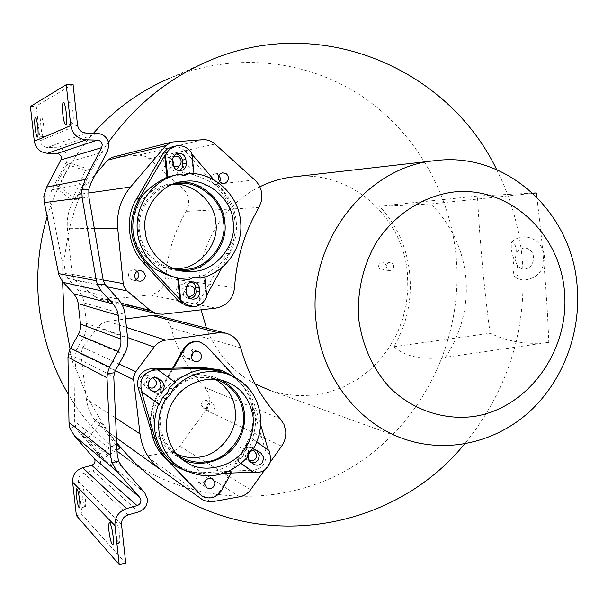 <?xml version="1.0" encoding="UTF-8"?>
<svg xmlns="http://www.w3.org/2000/svg" width="608" height="608" viewBox="0 0 608 608"><rect width="100%" height="100%" fill="white"/><g stroke="black" fill="none" stroke-linecap="round" stroke-linejoin="round"><path stroke-width="0.46" stroke-dasharray="3.04 2.28" d="M515.751 278.016C518.571 274.938 518.746 269.952 516.26 263.074L515.364 259.707L515.721 256.097C516.944 249.538 515.88 244.667 512.536 241.482L511.731 241.87C510.629 247.152 511.472 253.08 514.262 259.662L514.262 259.662C512.491 266.464 512.802 272.513 515.189 277.818L515.751 278.016M85.378 170.567L89.726 169.564L76.205 199.682L72.071 200.192L85.378 170.567L66.888 164.441L70.938 163.324L58.908 186.344L76.205 199.682M47.158 216.722C56.726 185.273 72.162 157.449 93.45 133.251M208.339 61.081L169.176 78.455C232.651 51.695 305.163 59.424 359.974 94.977C414.686 130.91 450.11 192.174 456.213 257.169C463.357 337.387 424.992 419.459 357.519 463.585C290.138 507.505 196.977 508.265 127.528 459.04L161.91 485.252M62.084 281.481L62.046 260.68L63.908 260.923L68.043 234.878L70.353 224.99L75.065 208.764L82.126 189.81C89.239 172.87 98.04 156.986 108.513 142.173M496.683 169.624C510.948 198.064 519.506 228.19 522.348 260.011C527.311 329.08 508.06 390.397 464.596 443.954M176.784 171.296C177.361 173.956 178.965 175.233 181.617 175.127C183.958 174.549 185.106 173.022 185.068 170.544C184.482 167.846 182.841 166.569 180.143 166.729C177.863 167.344 176.738 168.864 176.784 171.296M190.213 169.693C190.258 172.193 189.088 173.744 186.717 174.336C184.034 174.443 182.4 173.143 181.822 170.445C181.777 167.983 182.909 166.44 185.227 165.809C187.956 165.657 189.62 166.949 190.213 169.693M201.37 405.08L203.68 408.318C207.206 409.055 209.144 407.58 209.502 403.879L207.123 400.604C203.627 399.927 201.712 401.417 201.37 405.08M214.936 406.349C214.571 410.096 212.61 411.601 209.038 410.848L206.697 407.565C207.039 403.856 208.985 402.344 212.526 403.028L214.936 406.349M378.662 266.38L379.78 268.85L382.128 269.952C384.727 269.77 386.065 268.28 386.133 265.491L384.993 263.006L382.614 261.919C380.046 262.132 378.723 263.621 378.662 266.38M393.756 265.977C393.68 268.804 392.335 270.309 389.705 270.499L387.326 269.382L386.194 266.874C386.255 264.077 387.592 262.565 390.192 262.352L392.601 263.454L393.756 265.977M112.267 157.297L139.384 155.124L145.669 156.476L149.066 158.718L182.598 188.351C186.086 191.528 188.108 195.472 188.67 200.176L188.351 205.975L186.223 211.348C174.116 231.8 167.299 254.022 165.756 278.008C164.502 287.447 159.243 293.086 149.971 294.91L105.374 299.82L100.624 299.546L94.696 296.613L75.301 280.402L72.078 274.345L67.412 228.692C66.325 215.779 69.89 204.372 78.105 194.484L88.548 192.994M159.022 315.917C165.133 317.847 169.146 321.883 171.076 328.039C177.597 350.9 188.807 370.675 204.683 387.357L207.83 391.993L209.327 397.465C209.745 402.086 208.59 406.326 205.876 410.172L179.694 446.181L176.244 449.578L171.137 451.85L146.026 456.053L139.916 454.738L108.862 432.478L103.276 424.422L89.976 401.759L85.606 392.852L75.947 368.836L74.001 367.749L69.631 348.984M201.134 309.814L199.53 299.273C194.195 253.338 220.012 205.823 259.791 186.793M293.413 176.852C350.048 169.434 403.309 216.6 407.459 273.98L407.862 289.431L406.197 304.806L402.496 319.816L396.819 334.164L389.28 347.571L380.015 359.776L369.193 370.523L357.01 379.605L343.71 386.81L329.544 391.978L314.792 394.995L299.744 395.762L284.719 394.242L270.036 390.442L404.996 439.295M465.903 278.396C463.197 249.683 451.501 224.869 430.836 203.954L379.491 206.18C397.062 225.256 407.147 247.912 409.739 274.155C412.156 299.797 406.896 323.98 393.954 346.697C405.133 356.736 422.317 360.27 445.504 357.291C461.35 332.926 468.152 306.63 465.903 278.396M91.132 182.734L51.847 189.795L66.052 162.663L67.108 156.993C66.029 151.453 62.67 148.382 57.023 147.767L47.523 147.516C43.396 147.075 40.934 144.826 40.128 140.775L36.244 106.081L30.4 106.499M76.372 515.531L82.034 514.573L78.295 481.217C78.189 477.227 80.058 474.536 83.919 473.161L92.956 470.721C98.23 468.836 100.791 465.158 100.647 459.686L98.42 454.586L78.949 432.22L122.314 467.028M137.378 271.198L134.3 269.716C130.484 269.906 128.554 271.852 128.508 275.538L129.451 278.023L131.389 279.672L134.269 280.174L136.131 279.589M218.933 175.294L217.048 174.146L214.768 173.926C211.82 174.732 210.406 176.594 210.535 179.527L211.698 182.347L214.039 183.981L216.182 184.216L219.838 181.822M171.76 146.999C177.004 145.996 181.526 147.493 185.318 151.476L220.104 190.95C227.407 199.166 231.8 209.251 233.297 221.206C234.255 233.214 232.005 243.96 226.541 253.422L200.724 298.71C198.33 302.67 194.879 304.996 190.372 305.68L186.23 305.543M214.191 180.15L223.197 190.646C230.751 199.796 235.091 209.958 236.208 221.145C237.371 232.317 235.197 243.139 229.672 253.612L222.064 267.414M244.142 456.251L246.985 454.769L248.414 452.17L248.52 450.452L245.89 446.614L241.201 446.941L239.704 448.362L238.822 450.338L238.724 452.018L241.27 455.81L244.142 456.251M248.854 459.899L246.901 456.426L247.266 453.864L249.417 451.25L252.373 450.444M150.206 379.514L147.121 375.03L142.47 375.41L140.44 377.598L139.886 380.585L142.812 384.651L145.593 385.031L148.109 383.967M148.846 387.592L146.262 383.656L146.642 381.026L148.899 378.374L153.148 377.811M200.009 342.076L205.641 345.701L239.886 382.956C247.068 390.701 251.4 400.429 252.867 412.14C253.802 423.92 251.575 434.606 246.194 444.19L220.734 489.987C215.521 497.458 209.03 499.274 201.271 495.436M232.081 471.124L253.05 470.113C257.45 469.786 261.014 467.772 263.735 464.071L266.22 457.93L265.856 451.858L251.75 403.21L253.544 412.429C254.6 423.708 252.366 434.401 246.863 444.524L231.23 473.039M72.413 124.032C73.393 122.862 73.576 118.879 72.952 112.1C72.177 105.898 71.235 102.471 70.118 101.81L69.966 101.848C68.993 103.124 68.826 107.099 69.449 113.78C70.224 119.989 71.166 123.409 72.284 124.055L72.413 124.032M43.426 136.572C44.179 135.592 44.278 132.111 43.7 126.145C43.008 120.627 42.226 117.572 41.344 117.002L41.238 117.032C40.493 118.096 40.409 121.57 40.979 127.46C41.671 132.977 42.461 136.025 43.343 136.595L43.426 136.572M118.636 543.05L119.16 543.24C119.905 542.382 120.027 539.494 119.518 534.576C118.674 528.002 117.602 523.746 116.295 521.824L115.809 521.656C115.056 522.515 114.935 525.403 115.436 530.328C116.265 536.803 117.329 541.044 118.636 543.05M84.846 506.776L85.204 506.912C85.804 506.19 85.872 503.568 85.401 499.046C84.656 493.24 83.775 489.546 82.749 487.973L82.414 487.852C81.806 488.581 81.746 491.203 82.217 495.725C82.946 501.456 83.82 505.134 84.846 506.776M191.839 153.079L191.178 153.345L193.412 174.739C211.683 180.804 222.672 188.222 226.381 196.992C231.2 204.546 234.065 212.64 234.969 221.274C235.828 229.915 234.673 238.412 231.496 246.772C229.642 256.082 220.438 265.574 203.893 275.242L197.319 277.651M193.306 352.275L189.932 348.703L185.881 349.235L183.555 352.214L183.608 355.52L185.592 358.051L188.936 358.788L191.383 357.762M224.086 372.795C240.38 378.495 250.724 392.175 255.109 413.828C256.226 421.215 255.314 429.514 252.373 438.718L253.194 439.212L249.918 446.188C246.24 448.218 244.044 451.326 243.344 455.529L237.88 460.963L241.262 463.395M253.779 448.164L249.918 446.188M205.831 480.32L206.507 477.136L204.227 473.503L200.982 472.895L199.029 473.647L197.266 475.448L196.513 478.785L198.694 482.357L202.046 483.018L205.375 481.012M179.33 182.256L175.697 182.582C154.44 183.738 134.512 209.752 138.48 231.032C139.361 249.599 157.966 269.519 177.566 270.507L180.713 270.704M172.68 160.39L169.799 158.019L167.139 157.844C164.38 158.703 163.05 160.565 163.142 163.438L164.304 166.265L166.729 167.968L169.237 168.158L173.143 164.768M173.485 166.182L170.666 161.508L171.456 158.551L173.432 156.704M186.299 287.607L183.168 284.802L181.1 284.612C178.053 285.319 176.54 287.242 176.571 290.373L178.015 293.459L180.781 294.903L184.102 294.302L186.474 291.392M187.598 296.043L184.376 291.726L186.451 286.87M222.262 380.547L217.284 378.412C190.844 366.115 154.569 395.869 159.456 426.223C161.074 439.622 167.679 450.08 179.261 457.611L181.883 459.048M174.192 268.835C156.195 266.19 140.577 247.714 139.642 230.911C136.146 211.47 152.973 187.097 172.854 184.27M172.649 184.353L169.047 184.657C148.694 185.698 129.557 210.543 133.365 230.896C134.208 248.649 152.068 267.687 170.84 268.569L173.987 268.759M215.376 379.354L209.334 376.603L203.916 375.113L197.144 374.368L190.616 374.748C170.172 375.873 150.085 401.652 153.968 422.15C155.26 434.553 161.599 444.562 172.991 452.177L177.863 455.301C167.542 447.518 161.781 437.76 160.611 426.048C156.651 405.141 177.126 378.822 197.942 377.659L207.298 377.424L216.927 379.514M172.991 452.177L176.837 454.176M117.04 451.052C97.789 435.351 81.624 416.571 68.552 394.706M116.675 442.662L108.862 432.478L103.998 428.99C93.974 421.534 88.092 411.51 86.336 398.916L115.588 417.97M120.27 447.997L115.482 444.44L96.36 419.459L100.852 422.621L116.728 443.878M89.726 169.564L70.938 163.324M66.888 164.441L55.039 187.074L72.071 200.192M58.908 186.344L55.039 187.074M63.908 260.923L65.269 273.076L67.701 278.418L80.104 292.243L82.597 296.856L84.124 302.951L86.382 323.372L86.374 328.616L84.398 335.7L75.795 351.074L74.609 356.805L75.947 368.836M86.336 398.916L80.932 353.947L82.734 347.328L98.048 326.998L101.635 323.616L106.924 321.45L125.537 318.957M78.105 194.484L95.6 174.146M255.117 383.944C232.651 371.617 216.433 353.028 206.462 328.183M62.046 260.68L50.122 202.038L49.803 195.677L43.806 196.24M59.318 276.093L62.29 275.758M116.994 450.019L103.573 458.295L99.043 454.556L115.482 444.44M103.573 458.295L87.088 439.356L100.852 422.621M96.36 419.459L82.81 435.906L87.088 439.356M99.043 454.556L82.81 435.906M68.126 354.844L71.083 354.464M69.814 427.986L75.704 427.112L74.685 421.534L74.001 367.749M270.112 462.331L264.776 469.824M51.847 189.795L49.803 195.677M75.704 427.112L78.949 432.22M151.035 430.616C149.203 417.46 151.362 405.506 157.525 394.752L172.672 368.129M430.836 203.954L532.882 193.291M536.818 197.114C542.99 246.111 546.987 294.538 548.804 342.395L445.504 357.291M548.804 342.395C528.124 345.048 508.554 342 490.116 333.268L393.954 346.697M490.116 333.268C484.029 287.751 479.811 242.007 477.462 196.027L379.491 206.18M532.699 193.124L477.462 196.027M73.044 84.231L36.244 106.081M125.78 563.411L82.034 514.573M191.178 153.345L191.961 154.25M206.667 295.328L206.097 296.362L206.804 296.62M235.296 377.378L240.707 383.26C235.524 377.659 229.36 373.472 222.224 370.713M235.699 377.667C244.469 384.081 250.694 392.95 254.372 404.274L260.65 424.893M153.049 437.312C148.968 422.735 150.64 408.644 158.065 395.018L173.364 368.114M173.698 464.892L174.291 465.264C183.008 470.607 192.508 473.062 202.791 472.636L204.98 474.05L187.583 471.762M203.893 275.242L206.097 296.362M193.975 173.592L194.081 174.61L193.412 174.739M175.142 174.884L180.964 175.872L183.289 175.416M186.451 173.858L194.081 174.61M195.981 277.172L191.087 276.876L186.101 278.95L179.839 278.586M204.759 276.982L204.592 275.363M251.811 462.802L246.422 459.648C240.297 455.643 246.635 444.896 253.072 448.362L255.512 450.019M268.386 450.292L269.352 450.992M157.639 369.664L175.165 382.333M252.373 438.718L268.432 450.422M153.132 391.522L147.463 388.178C141.193 384.089 147.273 373.365 154.052 376.527L155.861 377.614M232.241 471.223L202.791 472.636M204.98 474.05L223.691 473.328M241.118 463.524L236.991 460.552C204.068 481.422 191.178 471.428 176.989 465.447L181.838 468.707M186.101 278.95L189.445 279.406M176.1 153.999L174.374 154.12C170.901 155.215 169.214 157.594 169.305 161.264L169.716 165.201C170.567 169.199 172.976 171.228 176.958 171.304L179.132 170.711M191.915 281.93L190.076 281.413C185.432 281.474 182.993 283.928 182.757 288.77L183.168 292.653C183.624 295.701 185.402 297.631 188.495 298.429L190.205 298.482M256.804 441.841L253.194 439.212M243.344 455.529L247.152 457.588M236.991 460.552L237.88 460.963M258.909 207.548L186.223 211.348M205.876 410.172L281.61 446.181M66.052 162.663L107.692 150.898M138.502 511.959L92.956 470.721M229.672 253.612L226.541 253.422M246.863 444.524L246.194 444.19M253.05 470.113L257.321 472.522M103.162 279.908L65.269 273.076M50.122 202.038L88.92 197.144M74.609 356.805L113.787 376.861M117.184 454.404L74.685 421.534M115.436 370.356L75.795 351.074M83.44 337.584L124.23 354.692M86.382 323.372L127.627 338.208M84.124 302.951L125.058 314.556M78.136 289.78L118.195 299.296M67.701 278.418L106.218 286.14M72.078 274.345L103.17 279.961M94.316 228.532L67.412 228.692M75.301 280.402L106.803 286.786M94.696 296.613L121.129 303.179M105.374 299.82L162.868 314.222M149.811 294.926L215.65 308.142M165.756 278.008L234.559 287.736M182.598 188.351L254.676 179.877M149.066 158.718L215.05 144.081M138.578 155.162L202.608 139.734M113.681 157.069L173.022 141.93M139.688 454.586L203.323 500.285M116.462 437.942L103.998 428.99M210.892 501.957L146.08 456.046M170.362 452.002L239.62 496.782M179.694 446.181L250.656 489.668M204.683 387.357L280.265 418.836M240.738 347.867L171.076 328.039M107.738 321.32L126.456 327.408M98.048 326.998L127.558 337.554M82.734 347.328L119.024 363.972M80.932 353.947L115.254 370.698M144.856 493.012L98.42 454.586M97.204 133.365L57.023 147.767M77.543 125.066L40.128 140.775M47.523 147.516L86.146 133.038M128.022 514.915L83.919 473.161M78.295 481.217L121.494 524.415M220.104 190.95L223.197 190.646M185.318 151.476L189.597 150.541M200.724 298.71L205.147 299.524M239.886 382.956L240.707 383.26M254.372 404.274L251.75 403.21M205.641 345.701L206.401 345.929M157.525 394.752L158.065 395.018M220.734 489.987L221.525 490.512M270.241 454.077L265.856 451.858M169.716 165.201L173.113 164.563M169.305 161.264L172.695 160.588M182.757 288.77L186.261 289.347M183.168 292.653L186.671 293.269M249.379 461.784L253.62 464.109M250.64 461.958L246.422 459.648M253.984 448.902L256.652 450.27M156.362 377.705L155.382 377.264M147.463 388.178L150.769 389.812M150.579 390.427L153.908 392.084M516.26 263.074C517.355 266.372 519.916 268.409 523.952 269.184C530.282 268.478 533.467 264.488 533.49 257.207C533.178 252.13 530.29 248.999 524.81 247.813C519.437 248.87 516.405 251.628 515.721 256.097M515.189 277.818L523.032 280.136C537.001 278.988 544.137 271.039 544.441 256.302C542.655 244.545 536.096 238.047 524.78 236.816C519.855 236.862 515.5 238.549 511.731 241.87M186.717 174.336L181.617 175.127M209.038 410.848L203.68 408.318M389.705 270.499L382.128 269.952M132.939 280.151L138.974 281.139M216.182 184.216L224.01 183.289M241.27 455.81L249.257 460.165M142.812 384.644L148.93 387.638M72.284 124.055L65.664 124.564M43.343 136.595L37.453 137.058M119.16 543.24L112.693 544.388M85.204 506.912L79.443 507.87M186.724 358.591L194.454 361.35M198.694 482.357L206.644 487.753M177.566 270.507L183.821 271.229M169.237 168.158L176.882 166.774M180.781 294.903L188.488 296.309M179.261 457.611L184.292 460.864M170.84 268.569L176.67 269.222M185.227 165.809L180.143 166.729M212.526 403.028L207.123 400.604M390.192 262.352L382.614 261.919M100.624 299.546L122.185 305.018M156.454 313.72L157.214 313.91M139.916 454.738L203.589 500.468M134.3 269.724L140.554 270.53M214.768 173.926L222.482 172.809M189.977 306.333L190.486 306.44M245.89 446.614L254.159 450.893M147.121 375.03L153.611 377.971M174.291 465.264L176.084 466.48M201.324 495.474L202.023 495.968M70.118 101.81L63.43 102.288M41.344 117.002L35.408 117.45M115.809 521.656L109.508 522.736M82.414 487.852L76.76 488.771M181.61 175.796L184.893 175.294M181.579 278.821L183.13 279.034M177.414 171.243L180.842 170.666M174.374 154.12L177.65 153.406M194.134 276.807L197.554 277.24M190.076 281.413L193.595 281.907M188.495 298.429L191.809 299.052M189.932 348.703L197.988 351.34M250.131 462.24L254.076 464.406M253.072 448.362L257.313 450.536M154.052 376.527L157.396 378.024M151.666 391.058L154.592 392.51M204.227 473.503L212.534 478.868M175.697 182.582L182.871 181.602M167.139 157.844L174.648 156.248M182.37 284.628L190.258 285.836M217.284 378.412L225.5 381.528M169.047 184.657L175.75 183.768M209.334 376.603L216.98 379.536"/><path stroke-width="0.91" d="M68.552 394.706C52.653 367.772 42.841 338.451 39.11 306.728C35.758 276.207 38.441 246.21 47.158 216.722M93.45 133.251C115.064 109.09 140.304 90.82 169.176 78.455M104.72 284.05L118.195 299.296C122.086 303.658 124.374 308.742 125.058 314.556L127.627 338.208C128.212 344.022 127.08 349.516 124.23 354.692L115.436 370.356L114.433 372.742L113.787 376.861L117.184 454.404L118.704 461.404L122.314 467.028L144.856 493.012L147.425 498.955C147.592 505.354 144.62 509.686 138.502 511.959L128.022 514.915C123.553 516.572 121.372 519.741 121.494 524.415L125.78 563.411L119.221 564.604L114.912 525.548C114.699 517.18 118.598 511.518 126.601 508.562L137.096 505.62L91.732 465.295L93.678 464.2L94.856 462.316L95.03 460.568L94.073 458.379L74.564 436.012L69.814 427.986L68.985 422.378L67.967 357.192L69.631 348.984L70.125 349.228L64.06 315.75L62.571 281.588L59.318 276.093L58.611 273.608L44.316 202.586L43.806 196.24L46.672 187.066L60.906 159.904L61.362 157.48L60.792 155.762L59.204 154.158L57.038 153.528L97.212 140.129L86.154 139.825C77.558 138.875 72.42 134.132 70.748 125.598L66.234 84.694L73.044 84.231L77.543 125.066C78.47 129.838 81.343 132.491 86.146 133.038L97.204 133.365C103.77 134.11 107.677 137.735 108.923 144.24L107.692 150.898L91.132 182.734L88.814 189.286L88.92 197.144L103.162 279.908L104.72 284.05L97.554 284.871L96.322 280.691L82.164 197.782L81.799 189.932L88.814 189.286M108.513 142.173C135.143 105.29 168.416 78.257 208.339 61.081C319.01 12.578 447.86 67.921 496.683 169.624M261.82 194.104L261.432 201.088L258.909 207.548C244.56 232.134 236.444 258.864 234.559 287.736C233.062 299.098 226.822 305.892 215.832 308.119L162.868 314.222L157.214 313.91L150.161 310.392L126.608 290.487L123.926 286.512L123.219 283.579L117.716 228.388C116.44 212.762 120.711 198.976 130.538 187.028L165.87 145.57L171.334 142.204L173.022 141.93L202.608 139.734C207.298 139.475 211.447 140.919 215.05 144.081L254.676 179.877C258.788 183.707 261.174 188.45 261.82 194.104M264.776 469.824L250.656 489.668C247.828 493.514 244.15 495.885 239.62 496.782L210.832 501.965L203.589 500.468L160.998 469.931C149.082 461.069 142.09 449.054 140.022 433.876L133.654 379.673L133.714 376.671L135.47 372.172L154.098 347.046C157.069 343.178 160.915 340.883 165.634 340.138L218.211 332.812L225.735 333.161C233.358 335.274 238.359 340.176 240.738 347.867C248.421 375.311 261.592 398.97 280.265 418.836L283.959 424.369L285.707 430.905C286.186 436.445 284.818 441.537 281.61 446.181L270.112 462.331M259.791 186.793C270.537 181.511 281.747 178.197 293.413 176.852L435.495 160.611C506.867 151.339 572.44 212.8 577.197 286.801C581.028 333.359 562.833 381.307 529.196 411.966C495.467 442.426 447.648 453.667 404.996 439.295C357.922 423.829 321.001 375.98 316 320.895C306.706 243.192 365.735 166.44 435.495 160.611M358.667 318.714C357.078 292.015 362.649 267.094 375.379 243.96C393.642 214.92 422.864 195.875 454.054 191.968C509.603 186.147 559.96 233.381 564.498 291.68C569.81 349.889 528.968 407.793 474.438 416.389C443.658 420.614 412.042 409.944 388.968 386.756C372.324 367.802 362.216 345.124 358.667 318.714M81.799 189.932L85.105 179.527L101.711 147.645L102.235 144.788C101.703 141.998 100.024 140.448 97.212 140.129M137.096 505.62C139.718 504.648 140.995 502.793 140.927 500.05L139.817 497.496L117.222 471.519L111.842 462.49L110.565 455.438L107.008 377.796L107.32 373.715L109.508 367.133L119.837 348.103L120.863 343.634L120.954 339.986L118.294 315.392L116.979 310.088L113.734 304.623L101.126 290.784L97.554 284.871M136.131 279.589L137.864 278.099L138.875 275.66L138.89 274.36L137.378 271.198M145.274 275.264C145.312 278.487 143.739 280.47 140.562 281.2L138.411 281.002L136.572 279.999L135.189 278.221L134.695 276.473C134.74 272.703 136.709 270.727 140.6 270.53L143.769 272.08L145.274 275.264M219.838 181.822L220.537 178.6L218.933 175.294M228.448 177.559C228.486 180.69 227.012 182.598 224.01 183.289L221.829 183.054L220.066 182.028L218.264 178.509C218.135 175.514 219.572 173.614 222.574 172.794L226.351 173.797L227.795 175.476L228.448 177.559M252.373 450.444L254.197 450.908L256.872 454.814L256.492 457.421L254.699 459.754L252.419 460.735L248.854 459.899M148.109 383.967L150.206 379.514M153.148 377.811L156.75 382.189L156.362 384.856L154.128 387.456L152.084 388.193L148.846 387.592M66.234 112.594C66.865 119.388 66.698 123.371 65.74 124.541L65.618 124.572C64.524 123.918 63.589 120.49 62.814 114.274C62.183 107.586 62.343 103.603 63.278 102.326L63.43 102.288C64.524 102.95 65.451 106.385 66.234 112.594M37.742 126.608C38.319 132.582 38.243 136.055 37.506 137.043L37.422 137.058C36.564 136.496 35.781 133.441 35.089 127.916C34.512 122.018 34.588 118.537 35.31 117.473L35.408 117.45C36.275 118.02 37.05 121.076 37.742 126.608M113.02 535.716C113.529 540.634 113.415 543.529 112.693 544.388L112.184 544.19C110.907 542.176 109.85 537.928 109.022 531.445C108.513 526.513 108.627 523.617 109.356 522.766L109.828 522.933C111.112 524.864 112.168 529.127 113.02 535.716M79.618 500.004C80.089 504.526 80.028 507.156 79.443 507.87L79.101 507.733C78.09 506.092 77.224 502.398 76.494 496.668C76.015 492.138 76.076 489.508 76.669 488.786L76.988 488.908C77.991 490.489 78.873 494.19 79.618 500.004M183.289 175.416L186.451 173.858L189.81 173.333C215.528 173.5 238.382 195.373 240.578 221.152C243.618 246.848 225.728 272.688 200.762 278.092L195.981 277.172M191.383 357.762L193.306 352.275M201.567 355.718C201.575 358.918 200.04 360.894 196.977 361.654L194.72 361.448L193.222 360.65L191.854 359.024L191.277 357.109C191.634 352.777 193.876 350.854 197.995 351.34L200.48 353.035L201.567 355.718M256.804 441.841L269.352 450.992L270.765 458.736L270.096 462.392L268.105 466.412C265.354 470.151 261.767 472.188 257.321 472.522L254.152 472.674L253.164 472.196L241.118 463.524M261.235 453.256L263.712 457.657L262.481 462.338C260.254 465.074 257.549 465.827 254.38 464.573L250.64 461.958C244.553 457.915 250.709 447.093 257.344 450.551L261.235 453.256L256.926 451.045L259.388 455.4L258.157 460.028L255.33 462.354L251.811 462.802M260.49 416.13C261.531 427.386 259.297 438.064 253.779 448.164C250.07 450.209 247.859 453.348 247.152 457.588C227.521 477.257 205.755 480.966 181.838 468.707C159.311 455.415 151.658 422.522 165.824 398.795L162.686 397.237L167.284 393.361L169.518 387.782L172.71 389.249C188.518 373.221 206.705 368.114 227.27 373.935C246.476 381.292 257.549 395.36 260.49 416.13M161.895 381.056L164.517 385.632L163.225 390.42C161.029 393.095 158.285 393.862 155.01 392.722L150.769 389.812C144.575 385.7 150.366 374.885 157.426 378.039L161.895 381.056L158.483 379.521L161.082 384.051L159.805 388.786L156.834 391.126L153.132 391.522M205.375 481.012L205.831 480.32M214.875 482.585C214.875 485.754 213.362 487.753 210.33 488.596L206.91 487.935L204.683 484.28C204.676 481.11 206.196 479.104 209.243 478.26L212.557 478.876L214.875 482.585M180.713 270.704L186.664 270.446C208.248 269.686 228.623 243.565 224.717 222.095C224.17 201.111 200.397 179.717 179.33 182.256M233.122 221.928C237.105 243.846 216.326 270.522 194.332 271.305L185.052 271.366C165.072 270.362 146.102 250.025 145.198 231.055C141.162 209.312 161.492 182.734 183.168 181.564L184.908 181.366C206.72 177.589 232.598 199.66 233.122 221.928M173.143 164.768L173.379 162.541L172.68 160.39M173.432 156.704L175.37 156.134C178.554 156.203 180.477 157.829 181.146 161.021C181.199 164.046 179.793 165.961 176.92 166.767L173.485 166.182M186.474 291.392L186.299 287.607M186.451 286.87L190.296 285.844C192.85 286.414 194.332 287.964 194.727 290.487C194.735 293.702 193.192 295.663 190.114 296.377L187.598 296.043M181.883 459.048C198.869 468.601 224.945 461.472 236.223 444.273C242.668 434.864 245.396 424.574 244.416 413.417C242.995 399.395 235.608 388.444 222.262 380.547M253.148 417.248C253.939 429.438 251.15 439.941 244.796 448.757C234.065 466.625 203.824 474.331 186.74 462.445C175.712 456.015 168.986 445.337 166.562 430.418C165.718 417.947 168.591 407.246 175.172 398.301C184.786 383.435 208.308 374.665 225.515 381.535C240.836 387.038 250.048 398.947 253.148 417.248M173.987 268.759L179.406 268.508C200.032 267.794 219.526 242.866 215.779 222.368C215.24 202.449 192.736 182.081 172.649 184.353M172.854 184.27L177.528 183.563C198.352 179.953 223.09 200.974 223.6 222.216C227.4 243.116 207.548 268.554 186.542 269.283L177.825 269.352L174.192 268.835M176.837 454.176C184.498 457.391 191.991 458.371 199.31 457.11C219.64 455.468 238.86 430.023 235.182 409.997C233.92 397.229 227.316 387.015 215.376 379.354M216.927 379.514L217.003 379.544C232.727 386.452 241.498 397.799 243.306 413.577C247.046 433.998 227.476 459.967 206.781 461.662C197.866 463.228 188.928 461.556 179.976 456.661L177.886 455.331L179.976 456.661M127.528 459.04L117.04 451.052M464.596 443.954C394.334 530.662 258.362 555.492 161.91 485.252C145.107 473.26 130.028 459.063 116.675 442.662M116.728 443.878L120.27 447.997L116.994 450.019M125.537 318.957L152.015 315.43L159.022 315.917M95.6 174.146L107.684 160.102L112.267 157.297L171.334 142.196M270.036 390.442L255.117 383.944M206.462 328.183L201.134 309.814M62.571 281.588L63.27 282.408L101.126 290.784M70.125 349.228L79.329 332.629L80.385 328.822L80.499 324.102L78.128 302.875L77.079 299.083L74.252 294.363L63.27 282.408M66.234 84.694L30.4 106.499L34.306 141.238C35.75 148.489 40.158 152.509 47.538 153.292L57.038 153.528M114.433 372.742L107.32 373.715M118.704 461.404L111.842 462.49M91.732 465.295L82.688 467.727C75.787 470.182 72.436 474.985 72.618 482.129L76.372 515.531L119.221 564.604M186.23 305.543L178.775 301.378L143.344 262.686C127.923 247.334 124.648 217.292 136.496 198.976L163.529 152.714L167.413 148.846L171.76 146.999M201.324 495.474L164.228 457.17C157.464 450.186 153.064 441.34 151.035 430.616M172.672 368.129L183.768 348.604C187.614 342.775 192.827 340.541 199.424 341.901L200.009 342.076M532.882 193.291L536.286 192.934L536.818 197.114M536.286 192.934L532.699 193.124M204.759 276.982L206.804 296.62L205.147 299.524C202.73 303.536 199.242 305.885 194.682 306.576L190.486 306.44L182.962 302.229L179.907 299.539L145.874 262.945C129.344 243.056 127.049 221.646 138.981 198.725L164.692 155.633L165.46 155.352L168.036 151.118L170.232 148.808L175.864 146.004C181.207 144.985 185.782 146.498 189.597 150.541L191.839 153.079L193.975 173.592M191.961 154.25L214.191 180.15M222.064 267.414L206.667 295.328M222.224 370.713L220.066 369.945L203.46 367.498L205.664 368.296L222.148 370.69L235.699 377.667M187.583 471.762L176.1 466.488C165.992 460.188 159 450.9 155.101 438.619L141.55 391.826L142.158 392.023L141.193 388.816L137.978 387.19C136.519 376.648 141.026 370.447 151.498 368.6L173.508 368.167L184.49 348.848C188.328 343.003 193.557 340.761 200.176 342.129L206.401 345.929L235.296 377.378M231.23 473.039L221.525 490.512C216.266 497.998 209.768 499.814 202.023 495.968L164.912 457.626L173.698 464.892M165.46 155.352L167.747 177.012L178.402 174.367L184.931 175.286L189.81 173.333M185.881 159.433L186.291 163.392C186.352 167.253 184.551 169.678 180.88 170.666L180.424 170.719C176.404 170.65 173.972 168.598 173.113 164.563L172.695 160.588C172.604 156.872 174.306 154.47 177.817 153.368C182.157 153.003 184.847 155.025 185.881 159.433L182.37 160.124C181.739 156.598 179.649 154.554 176.1 153.999M164.692 155.633L166.964 177.156L167.747 177.012M179.907 299.539L177.658 278.282C161.059 273.501 150.244 267.459 145.206 260.148C138.214 251.226 134.17 241.794 133.084 231.838C132.02 221.882 133.973 211.812 138.928 201.62C142.31 193.397 151.658 185.242 166.964 177.156M180.72 299.782L178.463 278.396L177.658 278.282M181.579 278.821L178.463 278.396M186.671 293.269L186.261 289.347C186.496 284.46 188.959 281.983 193.648 281.914C196.908 282.621 198.793 284.582 199.31 287.797L199.72 291.703C199.72 295.762 197.782 298.239 193.906 299.144L192.052 299.098C188.928 298.292 187.135 296.347 186.671 293.269M173.508 368.167L203.46 367.498M255.512 450.019L256.926 451.045M260.65 424.893L268.386 450.292M205.664 368.296L157.639 369.664L175.165 382.333L169.518 387.782M174.587 381.908C198.223 364.64 211.394 369.641 221.905 372.012L224.086 372.795M151.498 368.6L154.842 370.029L158.179 369.953M137.978 387.19L153.049 437.312L155.101 438.619M155.861 377.614L158.483 379.521M176.989 465.447C169.434 460.72 163.552 454.199 159.349 445.884C155.656 437.585 151.027 425.266 158.559 404.069L141.55 391.826M223.691 473.328L253.164 472.196M200.762 278.092L195.708 277.18L192.675 277.75L189.445 279.406L183.13 279.034C158.711 276.207 138.244 254.053 137.15 228.593C135.85 203.148 154.227 179.223 178.402 174.367M179.132 170.711C181.777 169.176 182.993 166.957 182.78 164.046L182.37 160.124M190.205 298.482L190.334 298.467C194.18 297.578 196.103 295.123 196.095 291.11L195.054 285.015L193.937 283.381L191.915 281.93M241.262 463.395L254.152 472.674M154.842 370.029C144.271 371.898 139.718 378.161 141.193 388.816M142.158 392.023L159.273 404.35L162.686 397.237M158.559 404.069L159.273 404.35M172.71 389.249L170.46 394.888L165.824 398.795M94.073 458.379L139.817 497.496M96.322 280.691L58.611 273.608M109.508 367.133L70.627 348.27M67.967 357.192L107.008 377.796M103.17 279.961L123.219 283.579M117.716 228.388L94.316 228.532M106.803 286.786L127.057 290.89M121.129 303.179L150.161 310.392M107.684 160.102L165.87 145.57M88.548 192.994L130.538 187.028M160.998 469.931L116.462 437.942M152.015 315.43L218.211 332.812M126.456 327.408L165.634 340.138M127.558 337.554L154.098 347.046M119.024 363.972L135.82 371.67M115.254 370.698L133.654 379.673M115.588 417.97L140.022 433.876M82.164 197.782L44.316 202.586M85.105 179.527L46.672 187.066M73.728 293.77L113.134 303.939M118.294 315.392L78.234 303.658M80.499 324.102L120.878 339.074M118.324 351.454L78.288 334.772M68.985 422.378L110.565 455.438M74.564 436.012L117.222 471.519M101.711 147.645L60.906 159.904M86.154 139.825L47.538 153.292M70.748 125.598L34.306 141.238M114.912 525.548L72.618 482.129M126.601 508.562L82.688 467.727M163.119 153.376L167.154 152.456M136.496 198.976L138.981 198.725M143.344 262.686L145.874 262.945M178.775 301.378L182.962 302.229M183.768 348.604L184.49 348.848M164.228 457.17L164.912 457.626M199.112 493.635L199.857 494.167M182.78 164.046L186.291 163.392M199.31 287.797L195.692 287.234M196.095 291.11L199.72 291.703M256.652 450.27L258.263 451.098M158.764 378.784L156.362 377.705M183.821 271.229L185.052 271.366M184.292 460.864L186.74 462.445M176.67 269.222L177.825 269.352M122.185 305.018L156.454 313.72M158.369 315.75L225.735 333.161M171.737 146.999L175.628 146.064M186.215 305.543L189.977 306.333M220.066 369.945L222.148 370.69M199.424 341.901L200.176 342.129M221.905 372.012L227.27 373.935M154.592 392.51L155.01 392.722"/></g></svg>
